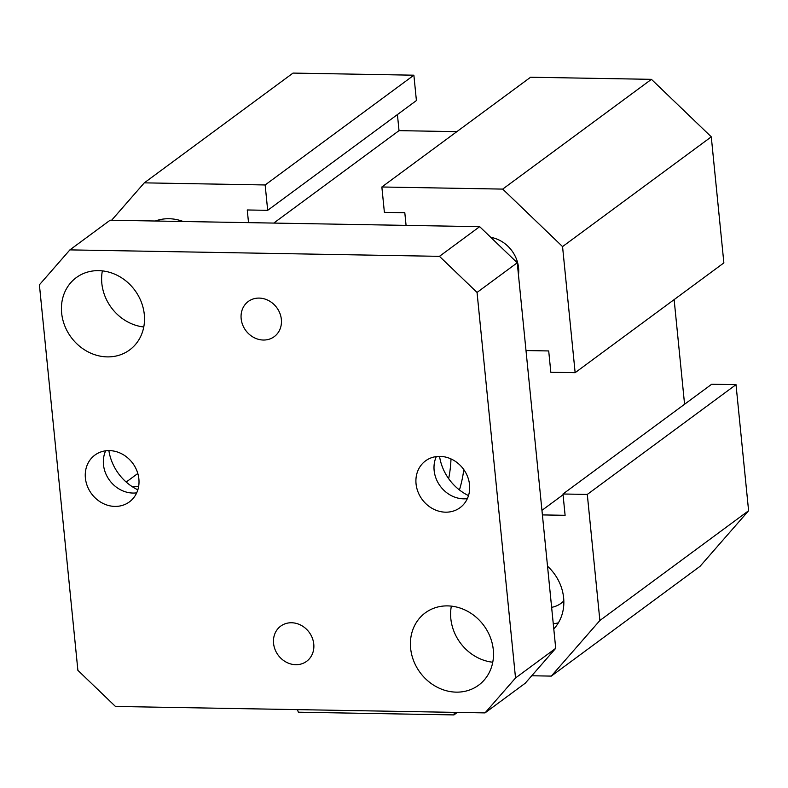 <?xml version="1.0" encoding="UTF-8"?>
<svg xmlns="http://www.w3.org/2000/svg" width="788" height="788" viewBox="0 0 788 788"><rect width="100%" height="100%" fill="white"/><g stroke="black" fill="none" stroke-linecap="round" stroke-linejoin="round"><path stroke-width="1.18" d="M397.418 114.575L399.024 130.641L456.843 131.645M381.855 186.992L530.58 77.234L651.43 79.342L711.278 136.836L723.867 262.906L575.141 372.675L562.553 246.595L502.705 189.1L381.855 186.992L384.386 212.356L404.805 212.721L406.076 225.388M674.134 299.617L684.575 404.254M562.977 493.997L711.702 384.229L736.012 384.652L748.6 510.732L700.04 566.336L551.314 676.104L599.875 620.501L587.296 494.421L562.977 493.997L565.104 515.303L542.41 514.909M144.293 182.855L293.018 73.087L413.877 75.195L416.409 100.559L267.684 210.327L265.152 184.963L144.293 182.855L111.63 220.246M490.776 237.346A31.717 27.954 53.6 0 1 518.563 267.871A31.717 27.954 53.6 0 1 518.465 275.012M155.325 221.014A44.936 39.597 53.6 0 1 183.19 221.497M158.615 221.073A44.936 39.597 53.6 0 1 159.343 219.783M181.949 221.054A28.013 24.694 -126.4 0 0 181.161 221.458M547.532 566.227A44.936 39.597 53.6 0 1 553.787 628.962M558.377 622.845A44.936 39.597 53.6 0 1 553.265 623.722M551.63 607.321A28.013 24.694 -126.4 0 0 561.046 603.322A28.013 24.694 -126.4 0 0 563.834 600.87M459.434 489.959A137.437 121.125 -126.4 0 0 463.797 469.599M450.992 458.911A126.868 111.807 53.6 0 1 448.648 478.661M248.525 222.64L247.255 209.972L267.684 210.327M138.619 486.59L131.951 486.482M297.44 709.624L298.356 712.204L453.967 714.913L454.371 712.362M531.752 675.759L551.314 676.104M526 350.552L548.704 350.946L550.822 372.251L575.141 372.675M453.967 714.913L457.355 712.411M399.024 130.641L273.771 223.073M413.877 75.195L265.152 184.963M137.811 473.48L126.198 482.049M748.6 510.732L599.875 620.501M736.012 384.652L587.296 494.421M541.947 510.348L563.056 494.775M711.278 136.836L562.553 246.595M651.43 79.342L502.705 189.1M259.163 298.091A21.857 19.257 53.6 0 1 279.868 313.26A21.857 19.257 53.6 0 1 274.234 336.643A21.857 19.257 53.6 0 1 263.35 340.032A21.857 19.257 53.6 0 1 242.645 324.853A21.857 19.257 53.6 0 1 248.279 301.479A21.857 19.257 53.6 0 1 259.163 298.091M291.57 622.756A21.857 19.257 53.6 0 1 312.275 637.925A21.857 19.257 53.6 0 1 306.64 661.309A21.857 19.257 53.6 0 1 295.756 664.698A21.857 19.257 53.6 0 1 275.051 649.519A21.857 19.257 53.6 0 1 280.686 626.145A21.857 19.257 53.6 0 1 291.57 622.756M436.325 456.577A29.077 25.62 -126.4 0 0 440.265 486.147A29.077 25.62 -126.4 0 0 467.353 498.627M439.546 456.37A47.575 41.931 -126.4 0 0 468.505 495.603M440.009 456.38A29.077 25.62 53.6 0 1 467.56 476.563A29.077 25.62 53.6 0 1 460.064 507.669A29.077 25.62 53.6 0 1 422.181 499.494A29.077 25.62 53.6 0 1 425.53 460.881A29.077 25.62 53.6 0 1 440.009 456.38M105.661 450.815A29.077 25.62 -126.4 0 0 109.601 480.375A29.077 25.62 -126.4 0 0 136.688 492.855M108.882 450.598A47.575 41.931 -126.4 0 0 137.841 489.841M109.345 450.608A29.077 25.62 53.6 0 1 136.895 470.8A29.077 25.62 53.6 0 1 129.399 501.897A29.077 25.62 53.6 0 1 91.516 493.721A29.077 25.62 53.6 0 1 94.865 455.119A29.077 25.62 53.6 0 1 109.345 450.608M69.896 249.885L110.093 220.226L479.656 226.668L517.243 262.778L555.717 648.317L525.232 683.226L485.034 712.894L515.529 677.975L477.045 292.437L439.458 256.336L69.896 249.885L39.4 284.803L77.884 670.342L115.462 706.452L485.034 712.894M451.357 606.13A44.936 39.597 -126.4 0 0 492.756 662.235M102.361 270.885A44.936 39.597 -126.4 0 0 143.771 326.981M107.276 356.885A44.936 39.597 53.6 0 1 64.705 325.68A44.936 39.597 53.6 0 1 76.288 277.612A44.936 39.597 53.6 0 1 134.827 290.25A44.936 39.597 53.6 0 1 129.646 349.921A44.936 39.597 53.6 0 1 107.276 356.885M456.262 692.14A44.936 39.597 53.6 0 1 413.69 660.935A44.936 39.597 53.6 0 1 425.274 612.867A44.936 39.597 53.6 0 1 483.822 625.505A44.936 39.597 53.6 0 1 478.641 685.166A44.936 39.597 53.6 0 1 456.262 692.14M479.656 226.668L439.458 256.336M517.243 262.778L477.045 292.437M555.717 648.317L515.529 677.975"/></g></svg>
